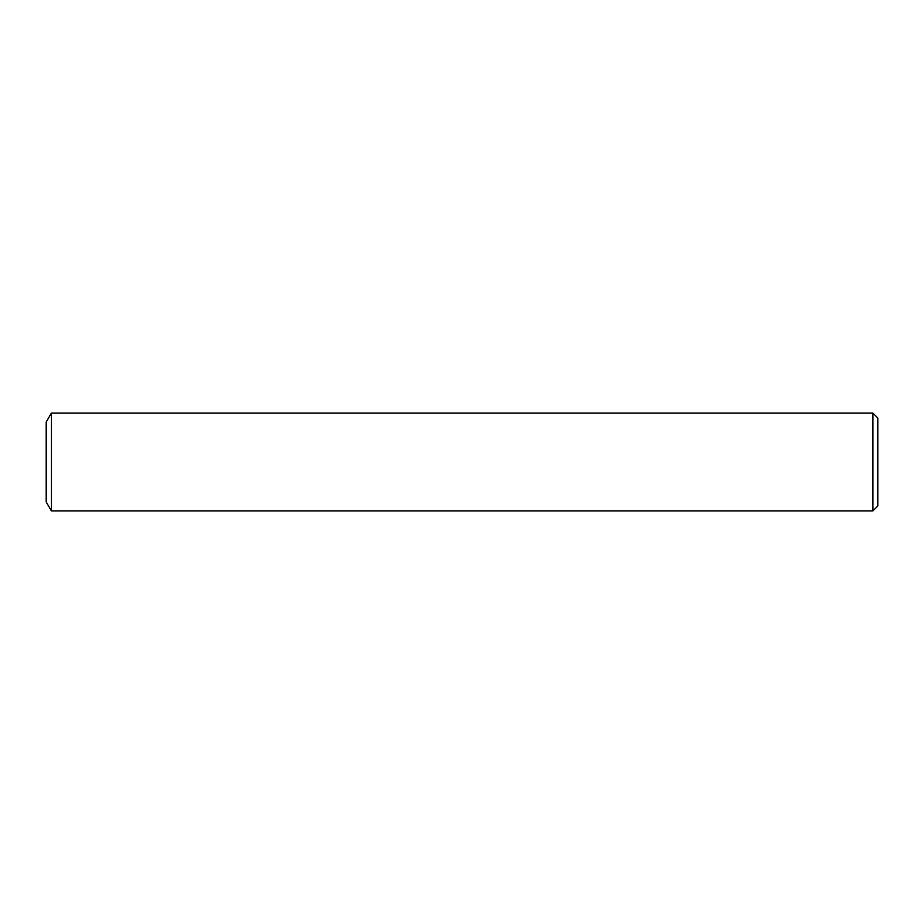 <?xml version="1.0" encoding="UTF-8"?>
<svg xmlns="http://www.w3.org/2000/svg" width="924" height="924" viewBox="0 0 924 924"><rect width="100%" height="100%" fill="white"/><g stroke="black" fill="none" stroke-linecap="round" stroke-linejoin="round"><path stroke-width="1.39" d="M872.903 510.914L51.398 510.914L51.398 413.086L872.903 413.086L877.8 417.971L877.8 506.029L872.903 510.914L872.903 413.086M51.398 510.914L46.2 501.917L46.2 422.083L51.398 413.086"/></g></svg>
